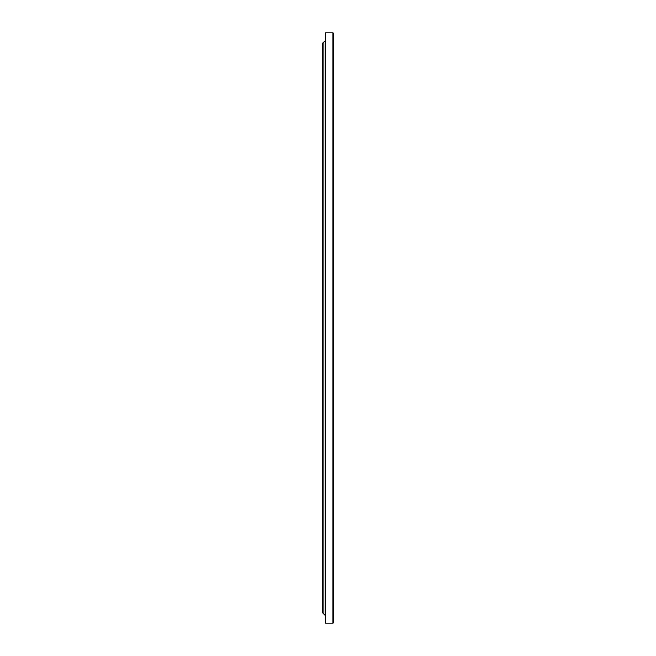 <?xml version="1.0" encoding="UTF-8"?>
<svg xmlns="http://www.w3.org/2000/svg" width="656" height="656" viewBox="0 0 656 656"><rect width="100%" height="100%" fill="white"/><g stroke="black" fill="none" stroke-linecap="round" stroke-linejoin="round"><path stroke-width="0.98" d="M333.027 328L333.027 32.8L325.573 32.8L325.573 623.2L333.027 623.2L333.027 328M325.573 615.656L325.228 40.688L322.973 42.771L322.973 613.229L325.056 615.312L325.056 40.688"/></g></svg>
